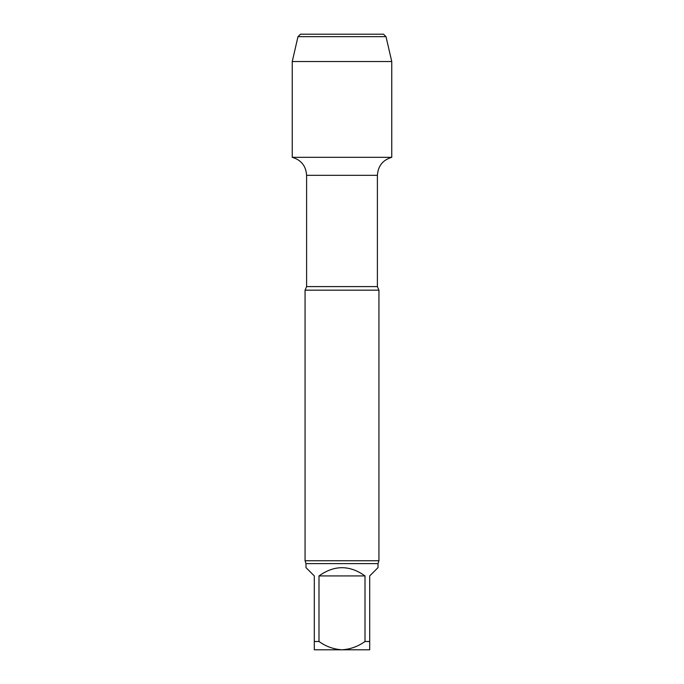 <?xml version="1.0" encoding="UTF-8"?>
<svg xmlns="http://www.w3.org/2000/svg" width="684" height="684" viewBox="0 0 684 684"><rect width="100%" height="100%" fill="white"/><g stroke="black" fill="none" stroke-linecap="round" stroke-linejoin="round"><path stroke-width="1.03" d="M365.008 575.928L318.992 575.928L318.992 641.489C325.969 646.491 333.638 649.261 342 649.8C350.353 649.261 358.023 646.491 365.008 641.489L365.008 575.928C349.669 564.958 334.331 564.958 318.992 575.928M378.013 563.616L378.013 567.617L369.702 575.928L369.702 649.8L314.298 649.8L314.298 575.928L305.987 567.617L305.987 563.616L378.013 563.616L378.936 560.743L378.936 290.17L305.064 290.17L306.603 286.596L306.603 175.326L377.397 175.326C378.004 165.99 382.792 159.988 391.752 157.32L391.752 61.526L292.248 61.526L297.985 36.662L386.015 36.662L391.752 61.526M314.298 641.489L318.992 641.489M365.008 641.489L369.702 641.489M292.248 61.526L292.248 157.32L391.752 157.32L292.248 157.32C301.208 159.988 305.996 165.99 306.603 175.326M305.987 563.616L305.064 560.743L378.936 560.743M297.985 36.662L300.447 34.2L383.553 34.2L386.015 36.662M342 34.2L300.447 34.2L297.985 36.662L292.248 61.526L292.248 157.32L342 157.32M306.603 286.596L377.397 286.596L377.397 175.326M377.397 286.596L378.936 290.17M305.064 560.743L305.064 290.17"/></g></svg>
